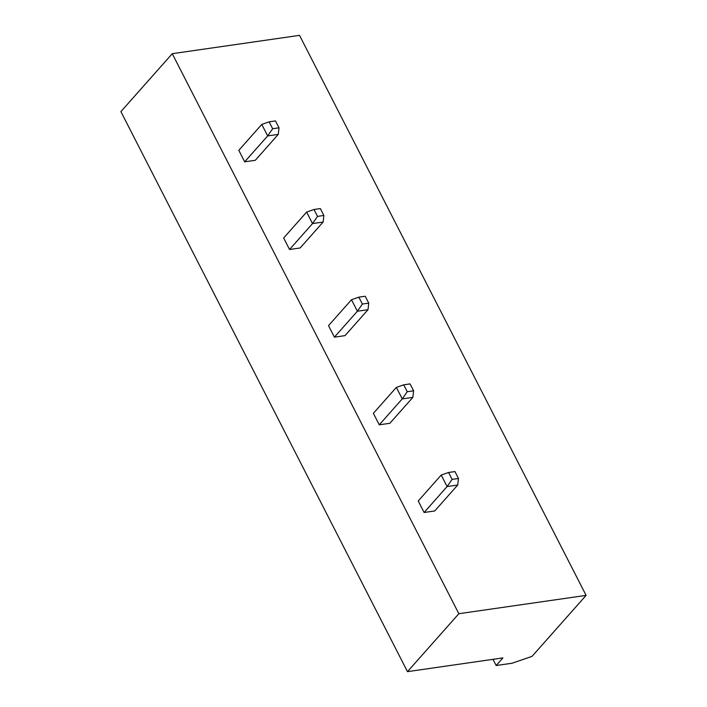 <?xml version="1.0" encoding="UTF-8"?>
<svg xmlns="http://www.w3.org/2000/svg" width="707" height="707" viewBox="0 0 707 707"><rect width="100%" height="100%" fill="white"/><g stroke="black" fill="none" stroke-linecap="round" stroke-linejoin="round"><path stroke-width="1.06" d="M458.843 613.711L172.261 53.688L120.897 111.618L407.479 671.65L458.843 613.711L586.103 595.382L532.035 656.361L512.071 663.228L496.164 665.526L502.924 657.899L407.479 671.65M172.261 53.688L299.521 35.35L586.103 595.382M418.235 500.98L424.12 512.487L434.725 510.958L457.712 485.037L447.107 486.566L441.212 475.06L418.235 500.98M373.376 413.321L379.261 424.819L389.866 423.29L412.853 397.378L402.248 398.898L396.353 387.401L373.376 413.321M328.516 325.653L334.402 337.159L345.007 335.631L367.993 309.71L357.389 311.239L351.494 299.733L328.516 325.653M289.543 249.5L300.148 247.971L323.134 222.051L312.529 223.58L289.543 249.5L283.657 237.994L306.635 212.073L312.529 223.58L317.523 216.395L323.886 215.476L323.134 222.051M244.684 161.832L255.289 160.303L278.275 134.383L267.67 135.912L244.684 161.832L238.798 150.326L261.776 124.414L267.67 135.912L272.663 128.736L279.026 127.817L278.275 134.383M492.991 659.331L496.164 665.526M424.12 512.487L447.107 486.566L452.1 479.381L458.463 478.471L457.712 485.037M379.261 424.819L402.248 398.898L407.241 391.722L413.604 390.803L412.853 397.378M334.402 337.159L357.389 311.239L362.382 304.063L368.745 303.144L367.993 309.71M452.1 479.381L448.574 472.479L441.212 475.06M448.574 472.479L454.937 471.569L458.463 478.471M407.241 391.722L403.715 384.82L396.353 387.401M403.715 384.82L410.069 383.901L413.604 390.803M362.382 304.063L358.856 297.161L351.494 299.733M358.856 297.161L365.21 296.242L368.745 303.144M306.635 212.073L313.988 209.493L320.351 208.574L323.886 215.476M313.988 209.493L317.523 216.395M261.776 124.414L269.128 121.834L275.491 120.915L279.026 127.817M269.128 121.834L272.663 128.736"/></g></svg>
